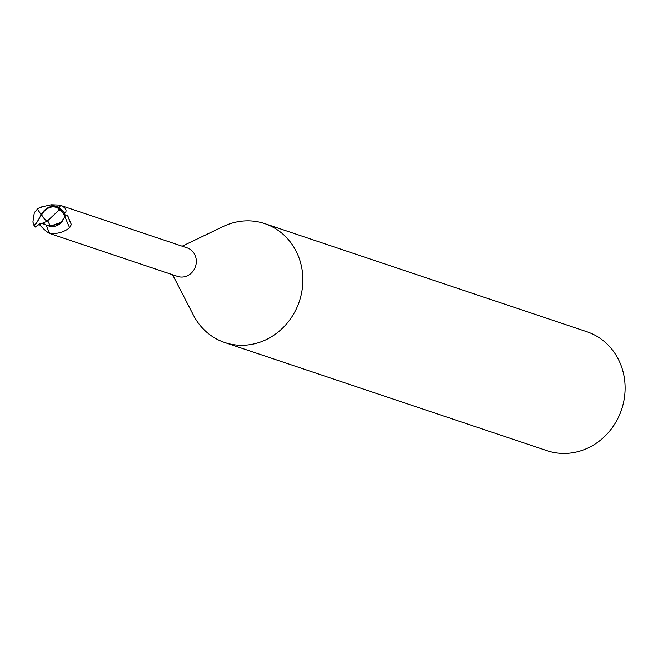 <?xml version="1.0" encoding="UTF-8"?>
<svg xmlns="http://www.w3.org/2000/svg" width="658" height="658" viewBox="0 0 658 658"><rect width="100%" height="100%" fill="white"/><g stroke="black" fill="none" stroke-linecap="round" stroke-linejoin="round"><path stroke-width="0.99" d="M172.569 274.723L193.444 315.223A62.732 57.616 -71.4 0 0 224.74 342.53A62.732 57.616 -71.4 0 0 298.633 303.354A62.732 57.616 -71.4 0 0 264.664 223.588A62.732 57.616 -71.4 0 0 223.226 226.484L182.143 246.182M65.043 215.15L67.429 214.985L71.327 224.501L69.658 227.734C63.966 232.159 57.304 234.067 49.671 233.467L177.561 276.401A15.052 13.826 -71.4 0 0 195.294 267A15.052 13.826 -71.4 0 0 187.143 247.86L60.182 205.255C64.838 207.122 66.721 209.326 65.833 211.876L64.097 213.291M224.74 342.53L546.995 450.697A62.732 57.616 -71.4 0 0 620.881 411.521A62.732 57.616 -71.4 0 0 586.92 331.755L264.664 223.588M47.738 225.661L50.345 226.105L61.77 222.108L65.002 216.498A16.195 0.888 -115.2 0 0 69.658 227.734M46.282 225.159A17.067 0.938 -115.2 0 0 49.671 233.467C47.466 232.422 44.39 229.815 40.434 225.636L39.019 224.214M59.565 207.673A17.067 9.582 51.9 0 0 60.182 205.255M51.48 204.77L59.648 205.066M47.96 225.735L48.931 225.998A13.456 12.362 -71.4 0 0 58.883 224.551A13.456 12.362 -71.4 0 0 60.24 223.564L65.002 216.498M67.429 214.985A17.009 0.929 -115.2 0 0 71.327 224.501M48.931 225.998L50.362 226.122L47.689 220.685L58.916 210.206A14.912 13.695 -71.4 0 0 57.962 208.191A12.971 10.347 121.5 0 0 41.635 214.895A12.971 10.347 121.5 0 0 41.619 214.936A14.624 6.613 46.5 0 0 47.203 221.17L47.689 220.685M50.362 226.122L60.24 223.564M46.883 221.195A15.183 6.868 -133.5 0 1 41.215 214.755A13.579 10.832 -58.5 0 1 60.199 209.285L61.358 210.675A15.685 14.402 108.6 0 1 61.465 211.004L65.126 216.071L61.77 222.108L50.345 226.105L44.785 224.584C42.457 223.12 40.105 223.325 37.736 225.209L47.203 221.17M34.323 212.616L32.9 222.05A15.142 15.142 0 0 0 34.274 224.814A12.971 1.571 -63.6 0 0 41.15 214.738A12.971 1.571 -63.6 0 0 41.174 214.697L37.424 209.079L34.323 212.616M65.126 216.071A15.677 14.402 -71.4 0 0 64.648 213.06L59.039 207.212L50.822 204.852L40.516 207.147L37.317 208.915L41.215 214.755A13.579 1.645 116.4 0 1 33.994 225.357A15.685 15.685 0 0 0 35.277 227.043L37.736 225.209M41.174 214.697L41.619 214.936M33.994 225.357A13.579 1.645 116.4 0 1 33.969 224.312M61.358 210.675L57.962 208.191M58.916 210.206L61.465 211.004M43.675 222.955L44.785 224.584M40.911 207.212L41.512 207.237M64.55 212.929A23.565 13.226 51.9 0 0 65.833 211.876M39.751 223.876A23.565 1.291 -115.2 0 0 40.434 225.636M60.199 209.285A15.685 14.402 -71.4 0 0 59.039 207.212"/></g></svg>
